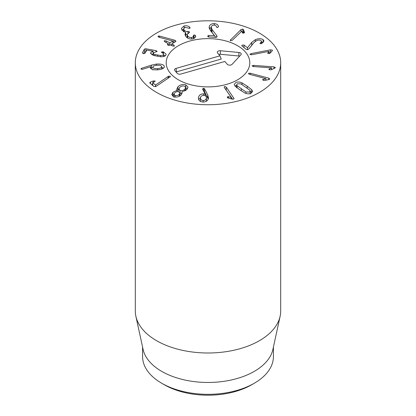 <?xml version="1.0" encoding="UTF-8"?>
<svg xmlns="http://www.w3.org/2000/svg" width="416" height="416" viewBox="0 0 416 416"><rect width="100%" height="100%" fill="white"/><g stroke="black" fill="none" stroke-linecap="round" stroke-linejoin="round"><path stroke-width="0.62" d="M241.868 45.963L242.367 45.058L244.01 45.053L247.504 47.741L251.748 42.364L255.33 39.681C258.56 38.402 261.16 38.392 263.146 39.65L263.957 41.007L261.638 43.618L259.964 43.597L261.498 41.356L261.056 40.602C259.943 39.874 258.45 39.884 256.578 40.643L254.004 42.536L249.163 48.604L247.972 49.54L246.371 49.509L241.686 45.666M260.312 42.77L260.312 43.768M263.146 39.65L263.146 42.578M263.12 42.604L261.498 41.865M251.748 42.364L251.748 45.328L249.418 48.277M252.283 44.694L251.748 45.328M247.504 47.741L247.504 49.676M247.452 47.762L247.452 49.686M249.948 54.465L251.072 53.628L270.416 49.842L272.324 50.133L272.022 51.043L270.291 52.998L269.272 53.529L267.686 53.264L269.038 51.35L251.722 54.735L249.896 54.304M269.053 51.376L269.053 53.565M267.686 53.264L267.753 52.894L267.753 53.342M272.324 50.622L272.386 50.362M270.468 52.801L269.053 53.076M268.887 69.295L271.549 67.87L253.412 66.555L252.018 65.863L253.666 65.39L273.931 66.862L275.428 67.6L274.472 68.344L271.43 69.67L270.114 69.888L268.887 69.332M271.549 67.87L271.549 69.618L271.544 67.896M269.23 68.936L269.23 69.69M262.616 79.726L265.938 78.681L249.33 74.277L248.357 73.372L250.177 73.211L268.731 78.135L269.776 79.102L268.476 79.643L264.883 80.382L263.51 80.361L262.678 79.539L262.678 79.908M265.938 78.681L265.938 80.163L265.918 78.707M263.172 79.295L263.172 80.241M200.491 97.812C200.403 99.414 201.292 100.303 203.154 100.474C205.031 100.454 206.118 99.642 206.409 98.046C206.497 96.45 205.618 95.571 203.762 95.41C201.88 95.42 200.788 96.221 200.491 97.812L200.496 101.426M203.154 100.474L203.154 102.008M206.362 101.27L206.424 97.734L206.409 101.015M202.712 89.471L202.592 88.972L203.627 88.254L204.49 88.774L207.761 95.02L208.478 98.114C207.927 100.75 206.092 102.05 202.972 102.003C199.878 101.811 198.364 100.36 198.432 97.651C198.999 95.124 200.71 93.86 203.564 93.86L205.239 94.203L202.592 89.128M205.239 94.203L205.239 95.768M205.192 94.24L205.192 95.742M203.564 93.86L203.564 95.41M198.406 98.155L198.432 98.634M200.543 97.521L198.682 99.627M208.51 97.614L208.478 98.114M208.239 99.086L204.49 91.738L203.627 91.224M175.167 95.482C176.686 95.846 178.048 95.477 179.254 94.375L179.951 92.986L178.833 91.759C177.299 91.395 175.932 91.77 174.736 92.877L174.049 94.245L175.167 95.482L175.167 97.089M179.254 94.375L179.254 96.268M180.159 90.428C181.906 90.875 183.482 90.449 184.891 89.144L185.728 87.521L184.439 86.112C182.707 85.67 181.121 86.107 179.686 87.422L178.864 89.014L180.159 90.428L180.159 93.397L181.849 93.564M184.891 89.144L184.891 91.026M185.728 90.527L185.728 87.521M177.128 90.308L176.748 89.159L177.954 86.757C180.274 84.656 182.879 83.996 185.765 84.781L188.027 87.194L186.753 89.669L181.849 91.915L182.13 92.841L181.085 94.936C179.078 96.86 176.665 97.484 173.841 96.814L171.782 94.583L172.968 92.248L177.128 90.308L177.128 91.655M177.954 86.757L177.954 89.726L177.128 90.787M177.096 90.345L177.096 91.666M172.968 92.248L172.968 95.217L172.349 95.95M174.049 94.354L172.968 95.217M181.849 91.915L181.849 93.922M185.765 84.781L185.728 87.74M187.481 88.774L185.765 87.75M178.864 88.956L177.954 89.726M168.527 76.201L170.206 76.211L169.957 76.991L155.813 86.549L153.993 86.507L149.854 83.002L150.405 82.108L153.234 80.995L155.028 80.964L154.326 81.916L152.693 82.659L155.511 85.046L168.527 76.201L168.527 77.969M155.584 85.015L155.584 86.627M155.511 85.046L155.511 86.653M152.802 82.519L152.693 85.405M155.028 80.964L155.173 81.224M152.672 84.183L151.7 84.568M149.854 83.002L149.692 82.722M170.336 76.461L170.206 76.757M244.551 32.302L244.301 32.812L242.793 33.202L241.68 31.236L232.289 40.295L230.63 40.752L230.209 40.284L241.036 29.572L242.809 29.078L243.604 29.884L244.488 32.557M243.729 33.16L242.809 32.048L242.044 32.001M243.604 29.884L243.604 32.854M216.715 35.563L217.152 36.696L216.05 37.372L208.463 36.988L207.615 36.171L208.697 35.459L214.49 35.75L210.293 30.326L209.17 27.004C209.628 24.757 211.333 23.618 214.287 23.592C216.944 23.951 218.327 24.939 218.452 26.556L217.324 27.57L216.476 26.879C216.299 25.828 215.519 25.241 214.141 25.126C212.462 25.126 211.494 25.782 211.24 27.092L212.009 29.458L216.715 35.563L216.715 37.248M215.81 37.362L212.009 32.427L211.24 30.061M211.24 27.092L211.208 30.462M218.452 26.556L218.447 26.858L218.452 26.556M214.287 23.592L214.287 25.137M217.324 27.576L216.554 27.087M211.229 27.165L209.456 29.011M195.572 36.171L195.536 35.745C195.853 37.206 194.886 38.246 192.629 38.88C189.675 39.364 187.346 38.47 185.63 36.197L184.943 34.247L185.744 32.562L182.026 30.222L181.407 28.423L184.132 25.912C186.472 25.553 188.292 25.958 189.608 27.118L189.972 27.487L189.535 28.361L185.162 27.331L183.612 28.756L184.012 29.869C185.016 31.2 186.326 31.715 187.949 31.413L189.478 31.897L189.02 32.817L187.122 34.492L187.574 35.781C188.536 37.18 189.904 37.731 191.682 37.44C192.951 37.112 193.544 36.504 193.45 35.62L194.002 34.887L195.374 35.391L195.536 36.577M194.002 34.887L194.002 37.856L193.45 38.641M194.776 37.908L194.002 37.856M193.45 38.698L193.45 35.589M191.682 37.44L191.682 39.01M187.574 35.781L187.574 38.043M187.153 37.762L187.122 34.492M189.478 31.897L189.613 32.287M187.949 31.413L187.949 33.192M184.012 29.869L184.012 31.938M187.122 34.471L185.744 34.221M183.612 31.72L183.612 28.756M190.081 27.846L189.972 28.142M189.608 27.118L189.608 28.345M184.132 25.912L184.132 27.763M183.612 29.021L181.912 30.03M185.744 32.562L185.744 35.532L185.416 35.828M173.935 39.988L175.432 40.513L175.724 41.512L171.839 43.893L173.846 45.089L174.252 46.114L172.458 45.942L170.503 44.881L169.598 45.266L167.97 45.162L167.679 44.221L168.288 43.675L164.762 41.756L164.362 40.732L166.156 40.903L169.92 42.848L172.905 41.018L159.094 37.258L158.522 37.04L158.189 36.088L159.546 36.093L173.935 39.988L173.935 42.609M175.989 41.132L175.724 41.512M173.545 42.848L172.905 42.676M157.971 36.41L158.189 36.088L158.189 36.811M172.905 41.018L172.905 43.238M171.808 44.663L171.002 45.152M169.005 45.422L168.381 45.084M164.122 41.075L164.362 40.732M168.345 45.328L168.288 43.675M167.45 44.569L167.679 44.221L167.679 44.97M174.486 45.781L174.252 46.114M171.839 43.893L171.896 45.635M163.426 51.886L166.135 54.272L165.937 55.042C165.23 56.254 163.488 56.826 160.706 56.753L153.27 55.39L150.634 53.186L150.826 52.504L153.124 51.23L146.864 50.097L144.888 53.342L143.322 53.654L142.35 52.879L144.43 49.057L145.907 48.776L156.016 50.606L157.123 51.397L153.442 52.816C153.062 53.456 153.546 54.018 154.892 54.496L160.477 55.526C162.027 55.567 163.004 55.255 163.4 54.579C163.738 53.877 163.264 53.264 161.99 52.744L161.32 52.062L163.426 51.886L163.426 53.778M163.4 56.571L163.519 54.148L163.519 56.54M160.477 55.526L160.477 56.742M154.892 54.496L154.892 55.848M153.442 52.816L153.332 55.411M145.907 51.745L144.43 52.021L143.525 53.685M153.124 51.23L153.124 54.2L151.684 54.657M153.109 51.256L153.109 54.226M150.826 52.504L150.826 53.841M165.282 55.786L163.519 54.886M157.726 68.619C160.462 68.333 161.772 67.642 161.658 66.544C161.221 65.494 159.619 65.062 156.858 65.244C154.128 65.53 152.823 66.217 152.942 67.293C153.374 68.359 154.97 68.801 157.726 68.619L157.726 69.826M152.916 70.044L152.942 69.534M161.684 69.092L161.658 66.544M156.51 64.064C161.106 63.814 163.701 64.563 164.289 66.321C164.627 68.11 162.495 69.274 157.893 69.815C153.478 70.044 150.972 69.358 150.368 67.751L150.587 66.732L142.319 69.332L140.889 68.905L141.56 68.318L151.429 65.13L156.51 64.064L156.51 65.281M152.916 67.662L150.686 68.338M141.56 68.318L141.56 69.316M150.66 66.752L150.66 68.302M150.368 67.751L150.327 67.454M164.336 66.7L164.289 67.064M163.488 68.167L161.684 67.34M227.401 97.573L227.776 96.642L231.161 97.313L224.338 87.521L224.146 87.027L224.702 86.481L226.216 87.084L234.047 98.556L233.449 99.138L231.858 99.018L228.374 98.129L227.261 97.157M231.161 97.313L231.161 98.842M231.114 97.323L231.114 98.831M228.42 96.663L228.42 98.14M227.776 96.642L227.776 97.9M232.565 99.164L225.826 89.658M245.96 91.962L249.35 92.087L250.193 91.057L249.792 90.142L240.869 83.881L237.479 83.756L236.636 84.781L237.037 85.701L245.96 91.962L245.96 93.402M237.037 85.701L237.037 87.797M242.044 82.883L247.166 86.148L251.711 89.669L252.543 91.458L251.04 93.272C249.226 94.094 247.14 93.99 244.785 92.96L239.678 89.705L235.118 86.174L234.286 84.386L235.789 82.566C237.604 81.744 239.689 81.848 242.044 82.883L242.044 84.536M251.711 89.669L251.711 92.633L250.193 91.317M236.636 85.218L234.993 86.024M156.598 92.446A72.691 41.969 180 0 1 135.309 62.769A72.691 41.969 180 0 1 208 20.8A72.691 41.969 180 0 1 280.691 62.769A72.691 41.969 180 0 1 235.82 101.54A72.691 41.969 180 0 1 156.598 92.446M237.557 45.703A41.798 24.133 180 0 1 249.798 62.769A41.798 24.133 180 0 1 208 86.897A41.798 24.133 180 0 1 166.202 62.769A41.798 24.133 180 0 1 192.005 40.472A41.798 24.133 180 0 1 237.557 45.703M164.31 384.753L161.741 383.266L164.31 384.753A61.786 35.672 0 0 0 251.69 384.753L254.259 383.266A65.421 37.773 180 0 1 161.741 383.266L161.741 383.266A65.421 37.773 180 0 1 142.579 356.559L142.579 347.053M273.421 347.053L273.421 356.559A65.421 37.773 180 0 1 254.259 383.266M280.124 316.264L272.912 349.398A65.421 37.773 180 0 1 208 382.46A65.421 37.773 180 0 1 143.088 349.398L135.876 316.264A72.691 41.969 0 0 0 156.598 340.704A72.691 41.969 0 0 0 231.566 350.73A72.691 41.969 0 0 0 280.124 316.264A72.691 41.969 0 0 0 280.691 311.028L280.691 62.769M135.309 62.769L135.309 311.028A72.691 41.969 0 0 0 135.876 316.264M224.827 61.459L180.877 74.053A2.725 1.576 180 0 1 177.226 73.341L174.803 70.522A2.725 1.576 180 0 1 174.569 70.122A2.725 1.576 180 0 1 176.03 68.416L219.981 55.822L217.558 52.998A2.725 1.576 180 0 1 217.324 52.598A2.725 1.576 180 0 1 220.433 50.747L238.956 52.468A2.725 1.576 180 0 1 241.197 54.319A2.725 1.576 180 0 1 240.926 54.761L232.102 64.319A2.725 1.576 180 0 1 229.658 65.151A2.725 1.576 180 0 1 227.256 64.277L224.827 61.459M239.606 56.196A1.752 1.014 0 0 0 238.8 55.988L220.277 54.272A1.752 1.014 0 0 0 218.852 54.506M219.981 55.822L221.286 59.041L176.467 71.885A1.752 1.014 0 0 0 176.093 72.025M189.415 41.153A41.798 24.133 180 0 1 249.798 62.769A41.798 24.133 180 0 1 208 86.897A41.798 24.133 180 0 1 166.202 62.769A41.798 24.133 180 0 1 189.415 41.153M255.33 39.681L255.33 41.304M244.01 45.053L244.01 47.653M270.416 49.842L270.416 52.811M251.072 53.628L251.072 54.818M273.931 66.862L273.931 68.578M253.666 65.39L253.666 66.57M268.731 78.135L268.731 79.586M250.177 73.211L250.177 74.5M207.761 95.02L207.761 97.989M204.49 88.774L204.49 91.738M203.627 88.254L203.627 91.182M168.085 76.45L168.085 78.27M153.234 80.995L153.234 82.347M150.405 82.108L150.405 83.47M242.809 29.078L242.809 32.048M241.036 29.572L241.036 31.855M230.547 39.692L230.547 40.721M212.009 29.458L212.009 32.427M209.17 27.004L209.17 28.096M208.697 35.459L208.697 36.998M195.374 35.391L195.374 37.092M188.079 31.382L188.079 33.124M175.432 40.513L175.432 41.694M159.546 36.093L159.546 37.383M169.92 42.848L169.92 45.068M169.681 42.822L169.681 45.214M166.156 40.903L166.156 42.515M173.846 45.089L173.846 46.254M171.839 43.992L171.839 45.609M162.864 51.74L162.864 53.206M157.591 55.136L157.591 56.389M156.016 50.606L156.016 51.818M145.907 48.776L145.907 51.47M144.43 49.057L144.43 52.021M151.429 65.13L151.429 68.099M233.839 98.025L233.839 98.966M226.216 87.084L226.216 90.054M241.296 88.936L241.296 90.823M247.166 86.148L247.166 88.062M238.956 52.468L238.8 55.988M220.433 50.747L220.277 54.272M176.03 68.416L176.467 71.885M261.498 41.356L261.498 43.67M174.049 97.209L174.049 94.245M179.951 95.95L179.951 92.986M178.864 91.983L178.864 89.014M152.672 82.623L152.672 85.592M168.381 43.763L168.381 45.339M171.808 43.94L171.808 45.588M250.193 94.026L250.193 91.057M236.636 87.75L236.636 84.781"/></g></svg>
